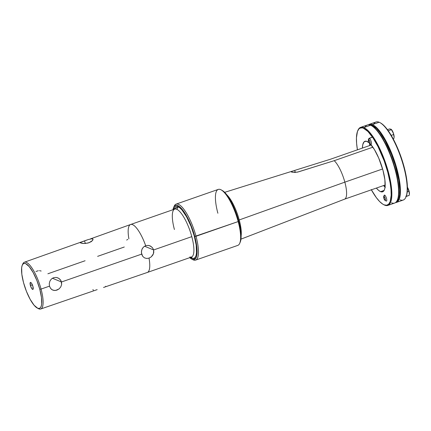 <?xml version="1.0" encoding="UTF-8"?>
<svg xmlns="http://www.w3.org/2000/svg" width="431" height="431" viewBox="0 0 431 431"><rect width="100%" height="100%" fill="white"/><g stroke="black" fill="none" stroke-linecap="round" stroke-linejoin="round"><path stroke-width="0.65" d="M22.541 264.634A24.782 7.079 70.8 0 1 24.4 262.204A24.782 7.079 70.8 0 1 41.058 289.077L49.495 286.146L49.269 283.582L49.921 281.082L51.386 279.019L53.514 277.726L55.987 277.419L58.401 278.135L60.345 279.73L61.498 281.976L141.654 254.128L141.427 251.569L142.079 249.07L143.545 247.006L145.678 245.708L148.151 245.401L150.554 246.112L152.493 247.712L153.641 249.953L191.8 236.641A25.397 7.257 -109.2 0 0 176.446 209.154A2.031 1.902 108.9 0 0 177.755 206.6L175.498 206.729L174.339 208.022L173.785 209.428L178.003 206.691C182.324 207.494 191.143 223.355 194.246 235.935C198.098 248.698 197.005 260.9 192.145 258.266A2.031 1.902 108.9 0 0 191.272 257.124A2.031 1.902 -71.1 0 1 192.145 258.266L193.697 258.411L195.022 257.619L195.997 255.809L196.536 252.997L196.18 245.083L194.246 235.935L191.014 226.259L186.591 216.798L181.909 209.87L179.813 207.812L177.755 206.6A2.031 1.902 -71.1 0 1 176.446 209.154A25.397 7.257 -109.2 0 0 174.641 209.137A25.397 7.257 -109.2 0 0 174.415 229.507M241.134 235.886A24.853 7.101 70.8 0 0 239.232 219.95L344.843 182.146L239.232 219.95A24.853 7.101 70.8 0 0 226.792 194.78A24.853 7.101 70.8 0 1 239.232 219.95A24.853 7.101 70.8 0 1 241.241 234.879M149.983 245.842L152.493 247.712L153.641 249.953L144.568 246.23L153.641 249.953L153.474 253.719L151.249 256.871L149.029 258.131L146.642 258.476L144.45 257.851L142.715 256.337L141.433 252.868L141.643 250.287L142.37 248.498L143.545 247.006L145.678 245.708A25.397 7.257 -109.2 0 0 130.582 224.503A25.397 7.257 70.8 0 1 145.678 245.708L148.151 245.401L149.988 245.848M80.452 242.443L88.21 239.561L92.035 238.709L92.924 239.076L92.546 240.514L89.098 242.701L85.322 243.467L81.987 243.38L80.252 242.664L82.59 241.543L24.4 262.204M128.891 238.828A25.397 7.257 70.8 0 1 130.593 224.503L90.386 238.914M189.769 256.995A25.397 7.257 -109.2 0 0 191.579 257.016A25.397 7.257 -109.2 0 0 191.8 236.641L153.641 249.953L153.781 252.48L152.924 254.893L151.249 256.871L149.029 258.131L146.642 258.476L144.45 257.851L142.715 256.337L141.654 254.128L61.498 281.976L52.404 278.248L61.498 281.976L61.638 284.503L60.771 286.917L59.09 288.889L56.876 290.144L54.489 290.489L52.291 289.864L50.556 288.355L49.495 286.146L49.269 283.582L49.921 281.082L51.386 279.019L53.514 277.726L55.987 277.419L57.824 277.86L59.451 278.83L61.035 280.786L61.638 284.503L60.771 286.917L59.09 288.889L55.674 290.44L53.347 290.295L51.806 289.567L50.556 288.355L49.495 286.146L41.058 289.077A24.782 7.079 -109.2 0 0 31.231 266.988A24.782 7.079 -109.2 0 0 22.784 263.971L22.267 265.184A23.759 6.788 70.8 0 1 30.369 268.077A23.759 6.788 70.8 0 1 39.792 289.255L41.058 289.077L39.792 289.255L41.473 297.535L41.662 304.044L41.177 306.312L40.325 307.799L39.146 308.44L37.675 308.219L34.103 305.245L30.159 299.329L26.442 291.372L23.522 282.585A23.759 6.788 70.8 0 1 22.267 265.184M97.153 289.637L40.729 309A24.782 7.079 70.8 0 1 37.761 308.251M92.897 289.53L93.344 290.165M82.418 241.608L84.568 240.843L85.279 243.467L84.568 240.843L87.003 239.975M80.311 242.868L83.512 243.504L87.876 243.068L91.183 241.694L92.757 240.229L92.924 239.076L93.031 239.464M190.965 256.984L191.477 257.054A25.397 7.257 -109.2 0 0 191.8 236.641A25.397 7.257 -109.2 0 0 176.446 209.154A25.397 7.257 -109.2 0 0 174.744 209.094L130.593 224.503M30.385 285.397L32.427 284.966L30.385 285.397A3.712 1.061 70.8 0 1 30.623 282.407A3.712 1.061 70.8 0 1 32.928 286.443A3.712 1.061 70.8 0 1 33.031 289.309A3.712 1.061 70.8 0 1 30.385 285.397L31.732 288.528L32.33 289.233L33.009 289.336L32.928 286.443L31.582 283.312L30.984 282.607L30.299 282.504L30.385 285.397M217.876 213.243A29.647 8.469 70.8 0 1 221.087 189.85A29.647 8.469 70.8 0 1 238.176 221.566L196.019 236.274A29.647 8.469 -109.2 0 0 184.274 209.865A29.647 8.469 -109.2 0 0 174.162 206.223L173.645 207.43A28.629 8.178 70.8 0 1 183.407 210.948A28.629 8.178 70.8 0 1 194.747 236.452L238.176 221.566A29.647 8.469 -109.2 0 0 218.258 189.408L176.101 204.122A29.647 8.469 70.8 0 1 196.019 236.274A29.647 8.469 70.8 0 1 195.636 260.103A29.647 8.469 70.8 0 1 192.215 259.306M191.65 259.042A28.629 8.178 70.8 0 1 189.748 257.657L192.199 259.3L193.972 259.57L195.965 258.024L196.773 255.75L197.123 252.582L196.778 246.43L194.747 236.452A28.629 8.178 70.8 0 1 191.65 259.042L192.808 259.661A29.647 8.469 -109.2 0 0 196.019 236.274L194.747 236.452L192.226 228.478L189.069 220.85L185.562 214.212L182.001 209.148L178.693 206.088L175.929 205.296L173.935 206.842L173.014 209.698A28.629 8.178 70.8 0 1 173.645 207.43M173.919 206.875A29.647 8.469 70.8 0 1 176.101 204.122M195.636 260.103L237.793 245.395A29.647 8.469 -109.2 0 0 238.176 221.566L238.747 221.103A28.629 8.178 -109.2 0 0 222.245 190.475L225.995 193.799L229.556 198.863L233.063 205.495L236.22 213.129L238.747 221.103L240.773 231.075L241.118 237.233L240.245 242.093A28.629 8.178 -109.2 0 0 238.747 221.103L238.176 221.566A29.647 8.469 70.8 0 1 239.733 243.294L240.25 242.082M294.739 170.401L330.588 159.19L370.784 145.161L330.588 159.19L294.739 170.401L295.283 172.422L294.739 170.401L293.818 170.692L294.739 170.401M292.994 170.951L293.818 170.692L292.994 170.951M291.297 171.915L294.826 172.443L298.371 171.894L334.219 160.677L372.885 147.186L334.219 160.677A21.178 6.05 70.8 0 1 344.843 182.146A21.178 6.05 -109.2 0 0 334.219 160.677L297.385 172.152L292.013 172.206L291.254 171.754L292.304 171.188M240.977 239.13L344.628 199.149A21.178 6.05 -109.2 0 0 344.843 182.146L382.599 168.974L344.843 182.146A21.178 6.05 70.8 0 1 344.574 199.165L384.77 185.141A21.178 6.05 -109.2 0 0 385.201 184.921M372.012 145.974L372.384 147.359L372.012 145.974M291.254 171.754L292.013 171.29M190.518 257.388L191.892 258.174M23.522 282.585L21.841 274.305L21.652 267.796L22.132 265.528L22.983 264.041L24.168 263.4L25.639 263.621L29.211 266.595L33.155 272.511L36.867 280.468L39.792 289.255A23.759 6.788 70.8 0 1 37.201 307.993A23.759 6.788 70.8 0 1 23.522 282.585M127.743 239.35L126.682 240.089M103.537 287.472L147.316 272.462A25.397 7.257 -109.2 0 0 149.029 258.131A25.397 7.257 70.8 0 1 147.327 272.457L191.477 257.054M37.201 307.993L38.359 308.623A24.782 7.079 -109.2 0 0 41.058 289.077A24.782 7.079 70.8 0 1 40.729 309M105.509 286.663L105.654 286.243M104.399 287.165L104.76 287.03M91.297 238.747L92.924 239.076M38.3 270.7L35.962 271.519M41.155 271.029L39.485 270.646M47.879 273.782L85.096 260.744M97.621 256.353L124.29 247.006M384.414 195.092A3.168 0.905 70.8 0 1 384.657 195.114A3.168 0.905 70.8 0 1 386.435 198.158A3.168 0.905 70.8 0 1 386.499 201.072A3.168 0.905 70.8 0 1 386.257 201.051A3.168 0.905 -109.2 0 0 386.542 198.529A3.168 0.905 -109.2 0 0 384.657 195.114L383.994 196.385A2.15 0.614 70.8 0 1 385.271 198.707A2.15 0.614 70.8 0 1 385.082 200.42L386.257 201.051L385.082 200.42L385.443 200.043L385.152 198.308L383.859 196.369L383.8 198.104L385.082 200.42A2.15 0.614 70.8 0 1 385.039 200.399A2.15 0.614 70.8 0 1 383.956 198.605A2.15 0.614 70.8 0 1 383.687 196.525A2.15 0.614 70.8 0 1 383.994 196.385L384.657 195.114A3.168 0.905 -109.2 0 0 384.204 195.318L383.687 196.525M407.198 186.887L409.057 191.095L409.369 194.37M409.31 194.85L409.186 195.405L409.31 194.85M409.423 194.095A4.763 1.358 -109.2 0 0 409.428 194.036A4.763 1.358 -109.2 0 0 409.439 193.239L409.402 194.3M407.198 187.016L408.48 189.398L409.439 193.239A4.763 1.358 -109.2 0 0 407.43 187.232M409.445 193.767L408.917 191.326L407.263 191.903L408.917 191.326L407.43 187.34M405.835 196.396L409.186 195.405L406.223 196.434L406.034 195.992M372.47 137.117L369.087 138.297A3.168 0.905 70.8 0 1 369.329 138.319L372.529 137.203L369.329 138.319A3.168 0.905 70.8 0 1 371.107 141.363A3.168 0.905 70.8 0 1 371.177 144.277A3.168 0.905 70.8 0 1 370.935 144.261A3.168 0.905 -109.2 0 0 371.215 141.734A3.168 0.905 -109.2 0 0 369.329 138.319L368.667 139.59A2.15 0.614 70.8 0 1 369.949 141.912A2.15 0.614 70.8 0 1 369.755 143.625L370.935 144.261L369.755 143.625L370.127 142.979L369.83 141.513L368.537 139.574L368.597 141.707L369.755 143.625A2.15 0.614 70.8 0 1 369.717 143.604A2.15 0.614 70.8 0 1 368.634 141.81A2.15 0.614 70.8 0 1 368.365 139.73A2.15 0.614 70.8 0 1 368.667 139.59L369.329 138.319A3.168 0.905 -109.2 0 0 368.882 138.523L368.365 139.73M390.691 129.106L391.871 130.092L393.147 132.538L393.988 135.436L394.047 137.581M393.988 138.055L393.859 138.61L393.988 138.055M394.096 137.3A4.763 1.358 -109.2 0 0 394.106 137.241A4.763 1.358 -109.2 0 0 394.112 136.444L394.074 137.505M394.123 136.972L393.595 134.531L391.219 135.361L393.595 134.531L393.347 133.233L391.267 129.386L389.576 128.907L391.106 129.262L392.264 130.782L393.153 132.603L394.112 136.444A4.763 1.358 -109.2 0 0 391.418 129.542A4.763 1.358 -109.2 0 0 391.321 129.451M387.749 130.615L388.498 130.706L391.45 129.677L388.498 130.706L388.584 131.256M393.18 138.847L393.859 138.61L393.18 138.847M389.576 128.907L387.431 129.65L389.576 128.907M388.606 131.363L388.498 130.706L388.105 130.668M370.294 143.916A26.765 7.645 70.8 0 1 383.218 171.242A26.765 7.645 70.8 0 1 382.626 191.811A26.765 7.645 70.8 0 1 380.584 191.655A26.765 7.645 70.8 0 1 376.365 188.072L378.666 190.437L380.584 191.655L384.123 190.421L380.584 191.655L382.243 191.908L383.574 191.181L384.533 189.511L385.077 186.957L384.867 179.619L382.97 170.293L378.693 158.01L374.383 149.503L369.981 143.593M362.412 148.081A26.765 7.645 70.8 0 1 364.987 141.266A26.765 7.645 70.8 0 1 367.029 141.422A26.765 7.645 70.8 0 1 369.001 142.683L366.161 141.174L364.039 141.896L362.757 144.735L362.412 148.081M369.739 143.62A26.765 7.645 -109.2 0 0 369.62 145.57A26.765 7.645 70.8 0 1 369.739 143.62M383.574 185.562A26.765 7.645 -109.2 0 0 385.05 187.183A26.765 7.645 70.8 0 1 383.574 185.562M387.884 205.409L394.629 203.055A41.338 11.809 -109.2 0 0 393.762 164.987A41.338 11.809 -109.2 0 0 370.547 125.232L363.802 127.587L363.468 128.222A40.832 11.664 70.8 0 1 387.781 172.271A40.832 11.664 70.8 0 1 384.145 204.854L384.732 205.167A41.338 11.809 -109.2 0 0 388.417 172.179A41.338 11.809 -109.2 0 0 363.802 127.587A41.338 11.809 70.8 0 1 387.016 167.341A41.338 11.809 70.8 0 1 387.884 205.409A41.338 11.809 70.8 0 1 384.732 205.167A41.338 11.809 70.8 0 1 383.649 204.628M369.922 143.717A27.277 7.79 -109.2 0 0 369.857 145.484L369.922 143.717M385.368 187.243L383.811 185.475A27.277 7.79 -109.2 0 0 385.077 186.941M365.073 127.14A41.338 11.809 70.8 0 1 370.547 125.232A41.338 11.809 70.8 0 1 371.339 125.61A41.338 11.809 70.8 0 1 392.162 160.133A41.338 11.809 70.8 0 1 397.334 200.119A41.338 11.809 70.8 0 1 391.477 202.818M371.899 125.911L374.06 127.404L377.27 130.658L382.345 137.882L387.35 147.343L393.164 162.008L396.396 173.321L398.341 183.821L398.831 192.598L398.33 197.118L397.587 199.531A40.832 11.664 -109.2 0 0 392.485 160.02A40.832 11.664 -109.2 0 0 371.915 125.922L371.339 125.61M370.547 125.232A41.338 11.809 -109.2 0 0 367.395 124.995L360.65 127.344A41.338 11.809 70.8 0 1 363.802 127.587L370.547 125.232M357.816 130.593A41.338 11.809 70.8 0 1 360.65 127.344M363.802 127.587A41.338 11.809 -109.2 0 0 357.945 130.281L357.682 130.884A40.832 11.664 70.8 0 1 363.468 128.222L363.802 127.587M383.364 204.483L383.94 204.79A41.338 11.809 -109.2 0 0 384.732 205.167L384.145 204.854A40.832 11.664 70.8 0 1 383.364 204.483A40.832 11.664 70.8 0 1 371.366 189.818M357.412 149.826A40.832 11.664 70.8 0 1 357.682 130.884M357.428 149.929L356.609 143.421L356.442 137.801L357.444 131.493L358.904 128.944L359.858 128.206L362.148 127.845L363.468 128.222L367.972 131.536L372.977 137.866L378.052 146.659L384.183 160.898L387.781 172.271L390.184 183.143L391.009 189.656L391.17 195.275L390.168 201.579L388.708 204.127L386.672 205.237L384.145 204.854L382.723 204.105L379.641 201.541L376.333 197.624L371.236 189.575M372.384 124.591L372.055 125.227A40.832 11.664 70.8 0 1 394.758 163.769A40.832 11.664 70.8 0 1 396.245 201.923L397.29 201.132L398.75 198.583L399.585 194.688L399.758 189.597L398.767 180.147L395.286 165.488L391.348 154.174L384.964 140.501L379.862 132.452L376.554 128.54L372.055 125.227L372.384 124.591A41.338 11.809 70.8 0 1 395.599 164.346A41.338 11.809 70.8 0 1 396.472 202.414A41.338 11.809 70.8 0 1 395.502 202.602A41.338 11.809 -109.2 0 0 396.089 165.962A41.338 11.809 -109.2 0 0 372.384 124.591L379.129 122.237L372.384 124.591A41.338 11.809 -109.2 0 0 368.36 124.807A41.338 11.809 70.8 0 1 369.232 124.349A41.338 11.809 70.8 0 1 372.384 124.591M396.472 202.414L403.217 200.059A41.338 11.809 -109.2 0 0 402.344 161.991A41.338 11.809 -109.2 0 0 379.129 122.237A41.338 11.809 70.8 0 1 379.921 122.614A41.338 11.809 70.8 0 1 400.744 157.137A41.338 11.809 70.8 0 1 405.921 197.123A41.338 11.809 70.8 0 1 400.065 199.822M405.921 197.123L406.18 196.52A40.832 11.664 -109.2 0 0 401.067 157.024A40.832 11.664 -109.2 0 0 380.498 122.927L382.642 124.408L385.853 127.662L390.933 134.887L395.933 144.347L401.746 159.012L404.978 170.326L406.923 180.826L407.419 189.608L406.912 194.122L406.045 196.816M373.661 124.144A41.338 11.809 70.8 0 1 379.129 122.237A41.338 11.809 -109.2 0 0 375.977 122L369.232 124.349M369.362 124.877A40.832 11.664 70.8 0 1 372.055 125.227L369.362 124.877M380.53 135.022A3.437 0.981 70.8 0 1 380.751 135.356M380.357 134.801L380.929 135.657M221.087 189.85L222.245 190.475M294.19 170.574L224.648 192.334M386.198 201.024L385.039 200.399M370.875 144.229L369.717 143.604M397.334 200.119L397.592 199.515M379.921 122.614L380.498 122.927"/></g></svg>
